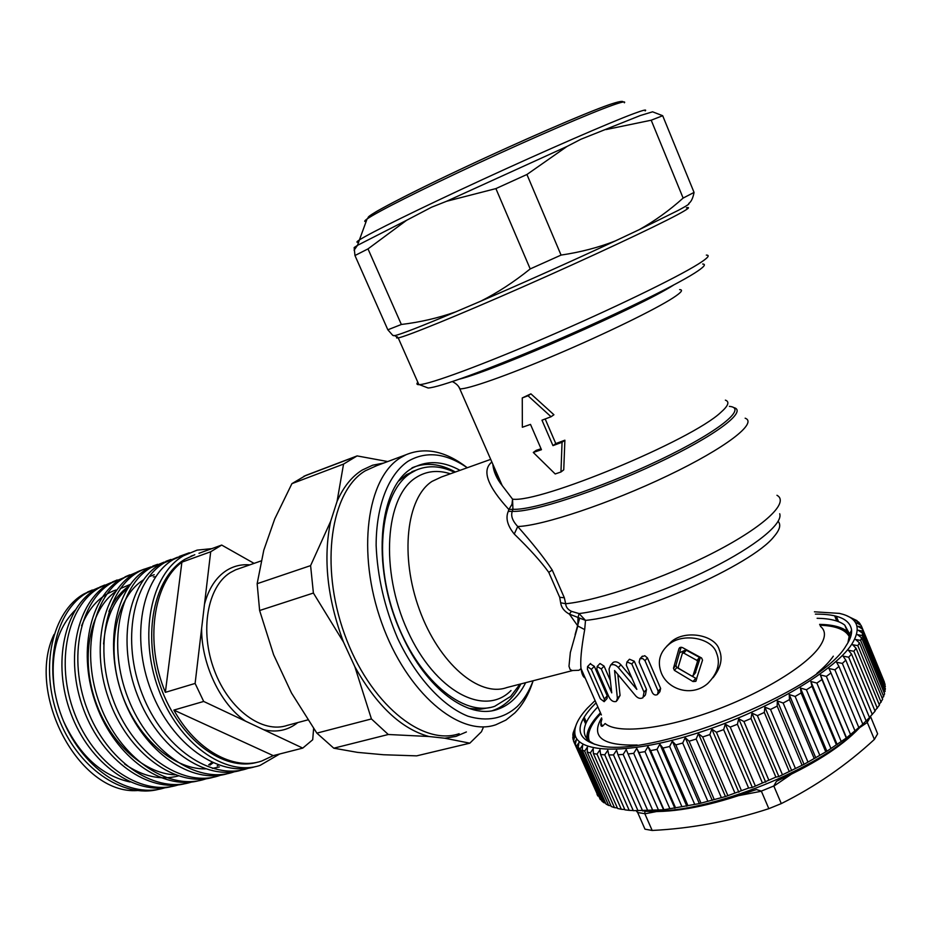 <?xml version="1.0" encoding="UTF-8"?>
<svg xmlns="http://www.w3.org/2000/svg" width="932" height="932" viewBox="0 0 932 932"><rect width="100%" height="100%" fill="white"/><g stroke="black" fill="none" stroke-linecap="round" stroke-linejoin="round"><path stroke-width="1.4" d="M636.183 810.793L637.721 812.646L644.979 829.177L652.167 830.459C691.451 828.513 730.338 821.255 768.83 808.673L781.296 803.594C815.442 786.561 846.477 765.172 874.391 739.414L877.629 733.799L870.476 716.359M781.296 803.594L773.816 785.979L776.449 781.342L778.919 780.084C818.086 762.096 846.023 743.491 862.717 724.269M768.83 808.673L761.327 791.093L756.493 789.567L753.569 790.476C710.429 806.005 674.745 812.949 646.505 811.318L644.921 811.306L644.816 813.683L652.167 830.459M874.391 739.414L866.527 720.611M576.617 723.686L573.133 732.971L572.819 735.208L574.462 732.249L572.784 737.165L573.017 739.216L574.916 736.07L573.495 740.998L574.287 742.851L576.43 739.495L575.277 744.435L576.652 746.066L579.005 742.513L578.166 747.452L580.112 748.839L582.663 745.087L582.15 749.992L584.667 751.122L587.393 747.173L587.23 752.042L590.306 752.905L593.183 748.757L593.381 753.569L597.016 754.139L599.998 749.806L600.592 754.536L604.763 754.827L607.815 750.307L608.806 754.943L613.489 754.92L616.588 750.237L617.998 754.769L623.159 754.431L626.246 749.584L628.075 753.988L633.678 753.336L636.742 748.349L638.991 752.602L645.002 751.646L647.985 746.532L650.653 750.621L657.013 749.351L681.921 806.681L699.338 803.582L725.469 796.545L748.617 788.053L752.322 787.423L775.878 777.113L778.861 776.554L804.036 764.333L826.882 751.262L846.547 737.853L862.356 724.607L869.509 717.57L845.802 660.147L842.353 663.421L866.143 720.995M681.921 806.681L663.561 809.792L633.294 810.665L608.806 754.943M604.763 754.827L629.193 810.351L633.236 810.514M629.193 810.351L624.941 809.861L600.592 754.536M597.016 754.139L621.306 809.267L624.801 809.524M621.306 809.267L617.601 808.475L593.381 753.569M590.306 752.905L614.456 807.625L617.357 807.939M614.456 807.625L611.287 806.541L587.23 752.042M584.667 751.122L608.654 805.434L610.949 805.772M608.654 805.434L606.056 804.083L582.15 749.992M580.112 748.839L603.936 802.732L605.602 803.058M603.936 802.732L601.909 801.136L578.166 747.452M576.652 746.066L600.313 799.563L601.315 799.807M600.313 799.563L575.277 744.435M574.287 742.851L598.099 796.033M597.773 795.94L596.969 794.111M845.802 660.147L843.029 656.116L848.691 657.211L851.533 654.078L848.376 650.256L853.852 651.282L856.089 648.299L879.435 705.093L874.915 710.836M851.533 654.078L875.066 711.198L869.439 717.407M657.013 749.351L659.868 744.132L662.967 748.058L687.898 805.516M659.868 744.132L686.837 806.25M662.967 748.058L669.619 746.485L672.322 741.161L675.817 744.913L700.794 802.65M842.353 663.421L836.552 662.221L838.94 666.45L834.909 669.828L828.991 668.524L830.971 672.951L826.381 676.399L820.405 674.966L821.954 679.579L816.863 683.074L810.852 681.478L811.982 686.278L806.413 689.785L800.437 688.026L801.124 692.977L795.136 696.449L789.229 694.526L789.486 699.606L783.136 703.031L777.335 700.911L777.172 706.118L770.519 709.45L764.869 707.132L764.31 712.432L757.401 715.636L751.961 713.12L751.006 718.502L743.934 721.543L738.738 718.817L737.41 724.246L730.234 727.1L725.317 724.164L723.64 729.616L716.428 732.261L711.827 729.115L709.846 734.579L702.67 736.979L698.418 733.624L696.157 739.064L689.097 741.208L685.206 737.655L682.713 743.037L675.817 744.913M856.089 648.299L852.582 644.711L857.836 645.666L859.444 642.87L855.611 639.492L860.62 640.412L861.599 637.814L857.487 634.657L862.216 635.542L862.566 633.178L858.186 630.23L862.613 631.115L862.368 628.984L857.743 626.246L861.867 627.143L861.017 625.256L856.193 622.727L859.98 623.648L858.558 622.017L853.572 619.687L857.009 620.654L845.965 615.365M595.082 700.573L587.381 708.145C578.632 717.628 574.438 725.877 574.823 732.902C575.592 752.986 624.976 755.561 693.967 734.148C762.877 712.945 833.884 671.937 851.755 644.28C861.879 627.912 857.801 617.613 839.499 613.396L814.44 611.811M650.653 750.621L675.537 807.788M647.985 746.532L674.885 808.324M645.002 751.646L669.852 808.65M638.991 752.602L663.805 809.43M636.742 748.349L663.561 809.792M633.678 753.336L658.446 810.001M628.075 753.988L652.796 810.456M623.159 754.431L647.822 810.735M617.998 754.769L642.602 810.863M613.489 754.92L638.047 810.84M573.017 739.216L573.611 740.567M574.462 732.249L574.788 732.995M572.819 735.208L573.343 736.385M584.154 717.197L586.403 722.288M583.327 718.63L585.669 723.954M883.92 680.966L884.293 682.48M862.368 628.984L885.027 684.251L884.817 687.443M862.566 633.178L885.4 688.841L884.153 692.779M861.599 637.814L884.608 693.874L882.289 698.487M859.444 642.87L882.627 699.303L879.202 704.51M857.836 645.666L881.113 702.285M860.62 640.412L883.722 696.658M862.216 635.542L885.132 691.416M862.613 631.115L885.365 686.593M861.867 627.143L884.433 682.224M859.98 623.648L860.527 624.999M857.009 620.654L857.323 621.446M834.653 615.842L836.796 621.038M836.307 616.25L838.532 621.656M600.814 724.199L601.49 725.748M600.825 722.661L602.363 726.168M853.852 651.282L877.303 708.25M848.691 657.211L872.305 714.495M838.94 666.45L862.811 724.164M834.909 669.828L858.861 727.671M830.971 672.951L855.005 730.909M826.381 676.399L850.497 734.474M820.405 674.966L846.547 737.853M821.954 679.579L846.151 737.748M816.863 683.074L841.13 741.336M810.852 681.478L837.157 744.575M811.982 686.278L836.319 744.621M806.413 689.785L830.82 748.198M800.437 688.026L826.882 751.262M801.124 692.977L825.589 751.46M795.136 696.449L819.671 754.99M789.229 694.526L815.803 757.879M789.486 699.606L814.079 758.194M783.136 703.031L807.776 761.642M777.335 700.911L804.036 764.333M777.172 706.118L801.87 764.753M770.519 709.45L795.264 768.096M764.869 707.132L791.676 770.578M764.31 712.432L789.101 771.09M757.401 715.636L782.239 774.282M751.961 713.12L778.861 776.554M751.006 718.502L775.878 777.113M743.934 721.543L768.83 780.131M738.738 718.817L765.696 782.181M737.41 724.246L762.341 782.798M730.234 727.1L755.188 785.594M725.317 724.164L752.322 787.423M723.64 729.616L748.617 788.053M716.428 732.261L741.418 790.627M711.827 729.115L738.866 792.223M709.846 734.579L734.847 792.864M702.67 736.979L727.682 795.171M698.418 733.624L725.469 796.545M696.157 739.064L721.17 797.163M689.097 741.208L714.098 799.19M685.206 737.655L712.246 800.343M682.713 743.037L707.703 800.914M672.322 741.161L699.338 803.582M669.619 746.485L694.585 804.095M815.395 614.13C837.856 613.943 849.926 619.256 851.592 630.055C851.941 634.506 850.124 639.702 846.128 645.643C820.148 691.998 644.711 761.025 597.167 744.936C576.244 739.006 574.52 726.378 591.983 707.038L596.072 702.833M594.546 744.272L588.698 740.789C580.951 733.344 583.292 722.789 595.723 709.112L597.843 706.875M817.108 618.277C829.969 618.487 839.196 620.782 844.788 625.151L849.623 634.075L847.887 642.859M600.441 712.782L598.332 715.042C589.991 724.269 586.205 732.261 586.962 739.029M819.624 624.37C832.509 624.638 841.759 627.003 847.374 631.465L850.963 635.81M587.871 740.02C586.612 733.228 590.212 725.084 598.659 715.625L600.709 713.399M819.892 624.999C835.119 625.419 845.044 628.774 849.669 635.065M585.203 678.053C583.106 677.121 581.719 673.964 581.044 668.57C580.112 661.429 581.323 648.439 584.69 629.601L585.506 620.374L569.37 614.106C564.279 611.38 561.367 607.606 560.645 602.759L559.701 597.319L548.773 572.365C541.166 561.751 529.656 548.983 514.254 534.048C507.439 525.625 505.447 518.076 508.243 511.4L508.872 509.513C487.261 485.968 481.599 470.147 491.875 462.027M713.027 677.739C720.902 667.755 722.976 658.435 719.259 649.767C715.357 635.17 685.614 629.345 671.471 641.566L666.59 646.4M658.167 693.734L659.914 691.695L660.625 688.433L647.437 657.899L644.758 655.697L641.705 656.85M644.047 696.472L645.433 694.876L646.493 689.4L634.284 661.231L629.473 659.227L628.867 659.891M617.834 674.488L620.06 695.435L617.403 698.394L614.561 670.492L635.729 695.924C638.14 698.429 640.564 699.012 642.975 697.695L644.035 692.208L631.791 663.945L626.956 661.941L626.316 665.157L636.836 689.4L618.324 667.545C615.691 664.761 613.116 663.957 610.6 665.133L609.062 668.966L611.73 692.86L601.315 669.001L597.179 666.438L596.864 669.293L608.946 696.926C610.926 700.701 613.373 702.215 616.262 701.458L617.403 698.394M617.089 700.538L620.06 695.435M610.274 680.337L604.064 666.1L599.987 663.502L599.544 663.968M631.791 677.762L620.898 664.784C618.289 662 615.726 661.196 613.233 662.349L612.184 663.456M604.542 701.248L607.082 698.476L607.233 695.866L594.313 666.322L590.224 663.817M778.115 521.384C781.237 524.763 779.804 529.9 773.816 536.797C751.798 564.943 636.917 615.866 585.506 620.374L579.052 613.571L577.98 617.963L577.828 626.001L569.37 614.106L571.456 611.345C567.809 609.575 565.887 607.047 565.689 603.75L564.338 597.762L552.21 570.023C544.474 558.256 532.976 543.764 517.714 526.522C512.449 520.79 510.631 515.734 512.297 511.33L508.243 511.4M584.69 629.601L577.828 626.001L570.337 652.505L568.986 666.264L570.046 669.386L571.98 670.527L578.982 670.294L581.044 668.57L601.385 714.937M779.711 513.742C783.171 523.621 755.689 546.245 710.732 568.718C665.856 591.179 610.623 609.761 579.052 613.571L571.456 611.345M745.146 418.188C758.147 422.837 725.818 447.942 667.883 475.611C610.111 503.303 542.552 525.776 517.714 526.522L514.254 534.048M552.21 570.023L548.785 572.365L559.701 597.319L564.338 597.762M776.962 495.276C789.707 502.15 764.962 526.102 714.751 552.059C664.714 578.026 599.532 600.301 565.689 603.75L560.645 602.759M733.461 407.517C748.606 410.697 715.729 435.768 656.745 463.484C597.936 491.234 531.601 512.728 512.297 511.33L512.926 509.256L508.872 509.513L511.983 504.294L512.553 499.156L502.197 485.572C496.779 477.102 493.657 469.973 492.83 464.194M541.038 448.746L536.18 450.366L533.29 452.451L555.192 473.957L560.959 471.988L562.054 442.269L552.967 445.636L541.97 420.192L551.057 416.744L528.001 395.762L522.269 397.929L522.351 427.252L530.494 424.398L541.457 449.702L533.29 452.451M551.057 416.744L553.923 414.752L530.914 393.852L522.269 397.929M545.185 418.992L555.787 443.574L552.967 445.636M560.959 471.988L563.744 469.845L564.885 440.195L555.787 443.574M564.885 440.195L562.054 442.269M530.914 393.852L528.001 395.762M425.551 387.001L428.103 387.992C438.413 387.712 488.158 369.689 549.938 343.127C611.648 316.624 673.405 286.602 694.701 273.041C703.858 267.193 706.514 264.187 702.67 264.012M417.827 382.26C416.348 383.856 416.697 384.66 418.887 384.66L419.435 384.648C429.862 384.24 481.681 365.228 546.467 337.302C611.182 309.424 675.991 278.039 698.161 264.14C707.703 258.152 710.429 255.135 706.328 255.1M561.064 255.088L526.93 174.494L567.017 146.452L580.787 139.299L640.342 115.521L652.586 111.817L662.687 115.719L651.2 120.216L683.133 198.073C669.211 210.585 654.509 221.14 639.026 229.761L615.26 240.957C598.53 247.504 580.461 252.211 561.064 255.088L530.203 268.929C513.858 282.081 497.339 292.846 480.621 301.246L455.468 311.964C438.075 318.057 420.041 322.227 401.354 324.476L387.84 329.8L392.803 335.404L394.201 335.555M651.2 120.216L605.963 129.583M639.026 229.761L678.216 210.387C686.604 205.925 690.123 203.619 688.748 203.479C691.194 201.825 692.965 198.143 694.06 192.423L683.133 198.073M662.687 115.719L694.06 192.423M401.354 324.476L368 248.891L406.585 220.302L431.504 207.242L446.533 201.289L495.894 188.602L530.203 268.929M526.93 174.494L495.894 188.602M368 248.891L354.964 255.531L354.16 247.562L357.504 245.337L359.391 239.943C356.292 241.97 356.094 242.658 358.773 242.029M354.964 255.531L387.84 329.8M496.768 477.114L498.247 476.543M579.657 618.219L575.126 634.587M310.601 565.619L257.15 583.7L263.791 550.195L274.719 518.973L291.914 483.65L343.547 464.089L337.069 501.381L330.697 521.221L310.601 565.619L313.397 593.043L343.512 642.101L354.859 666.753L371.425 718.933L388.283 734.498L428.895 736.501L444.762 738.214L469.821 743.177L481.46 731.737L483.125 727.857M469.821 743.177L416.651 755.864L383.495 754.745L357.55 752.38L333.784 748.198L316.857 733.135L291.483 692.977L273.612 654.73L259.62 610.518L313.397 593.043M387.735 461.55L357.107 455.911L343.547 464.089M291.914 483.65L305.812 475.425L357.107 455.911M467.247 467.759C445.776 452.94 425.994 450.808 407.901 461.352C388.411 474.761 376.19 505.528 376.132 545.36C377.402 576.64 384.578 607.652 397.661 638.373C416.01 677.331 442.42 706.037 467.934 716.195C487.203 721.962 503.664 718.723 517.307 706.491C523.9 699.85 529.178 691.264 533.139 680.744C528.922 694.095 522.805 704.825 514.813 712.933L505.89 720.087L495.847 724.758C459.674 737.468 406.62 693.07 381.666 622.739C356.35 552.583 366.928 477.673 400.737 457.6L406.026 454.734C425.318 446.789 445.741 451.123 467.282 467.748M460.012 470.345C444.587 461.806 430.153 460.396 416.721 466.105C378.998 479.98 369.212 565.584 401.948 634.913C426.087 689.097 468.516 720.052 497.63 709.322C509.478 705.209 518.821 696.332 525.66 682.678M455.387 472C439.939 463.495 425.493 462.109 412.014 467.829M520.883 683.913C514.021 697.555 504.643 706.433 492.76 710.534L492.504 710.615M469.041 708.425L479.817 709.31L489.917 707.539M454.525 472.303C440.859 465.767 428.079 465.033 416.196 470.124L410.814 473.072C381.456 491.222 372.87 556.94 395.11 617.869C417.012 678.95 463.169 717.593 494.764 706.281L510.573 696.495L519.998 684.146M416.651 469.926L406.457 474.656L398.966 480.83M333.784 748.198L388.283 734.498M316.857 733.135L371.425 718.933M257.15 583.7L259.62 610.518M716.545 653.052C712.304 638.199 683.074 632.304 668.955 644.373C659.611 652.284 657.095 661.895 661.417 673.207C668.046 689.715 691.882 697.322 707.703 683.54C717.698 673.393 720.646 663.234 716.545 653.052M678.962 648.707L679.661 647.682L682.306 647.484L701.61 658.004L702.53 660.159L695.715 681.339L693.024 681.56L674.407 670.376L673.487 668.221L678.962 648.707L680.092 647.425M681.094 647.181L675.945 665.39L673.487 668.221M696.81 678.88L676.865 667.522L675.945 665.39M695.249 672.997L700.002 658.54L699.513 657.398L686.336 650.221L684.647 650.664M678.205 667.219L678.694 668.372L691.532 675.956L692.965 675.84L697.451 661.569L696.95 660.415L683.82 653.122L682.399 653.239L678.205 667.219M652.377 692.709C653.728 694.923 655.441 695.528 657.491 694.526L658.202 691.253L644.967 660.625L642.707 658.528L639.9 658.819L639.154 662.163L652.377 692.709M600.336 698.779L604.157 701.679L604.332 699.035L591.366 669.397L587.556 666.578L587.405 669.246L600.336 698.779M191.817 781.983L189.487 782.659C153.174 792.922 106.493 760.71 87.189 709.112C67.535 657.666 80.292 600.616 111.817 582.698L125.272 577.129M117.129 579.96L108.531 584.038C77.135 601.874 64.296 658.376 83.6 709.543C102.555 760.85 148.817 793.272 185.142 783.626M214.092 777.032C176.707 788.693 127.451 753.545 108.485 698.359C89.099 643.325 105.433 584.865 139.8 570.815L144.367 569.091M198.621 780.736C162.226 790.429 115.719 757.588 96.532 705.675C77.007 653.903 89.74 596.829 121.16 578.923L136.468 572.399M129.793 574.834L124.993 576.873M218.601 765.09L217.191 765.813M103.58 644C105.596 618.964 113.692 600.278 127.835 587.964M153.279 576.931L155.632 576.745M213.032 762.877L209.968 765.102M204.213 768.504L203.467 768.877M184.781 554.423L173.434 559.445C142.083 577.572 130.282 637.115 151.17 690.833C171.698 744.715 219.358 777.94 255.228 766.663M170.882 559.445L160.106 564.291C128.558 582.465 116.57 641.868 137.447 695.272C157.962 748.839 205.762 781.598 241.726 770.042M157.531 564.303L146.941 569.079C115.3 587.242 103.091 646.226 123.746 699.221C144.041 752.369 191.712 784.942 227.816 773.56M234.619 771.673L232.93 772.232C196.885 784.22 148.829 751.914 128.173 698.534C107.157 645.317 119.203 585.844 150.914 567.635L164.16 562.101M150.914 566.936L143.318 569.534C108.834 583.618 92.652 642.661 112.492 697.975C131.89 753.44 181.67 788.216 218.985 775.75L220.802 775.144M128.325 575.522L124.492 577.584C92.944 595.56 80.292 653.169 100.167 705.221C119.692 757.425 166.618 790.056 202.99 779.758L206.706 778.639M108.893 611.404C113.984 600.243 120.787 591.715 129.28 585.832M211.925 762.364L208.675 764.881M203.421 768.213L202.302 768.83M174.948 774.818C142.666 773.525 107.774 740.789 94.295 697.707C80.665 654.66 90.719 609.377 115.347 591.762M120.216 588.616L130.317 584.411M178.245 775.972C160.712 780.503 142.829 776.531 124.608 764.042M81.585 625.803C89.146 607.128 100.621 595.187 115.999 589.968M178.431 784.872L176.148 785.525C139.905 795.73 93.48 763.96 74.385 712.957C54.953 662.104 67.815 605.614 99.305 587.754L110.943 582.686M248.634 768.154L247.073 768.667C211.145 780.655 163.077 748.035 142.281 694.27C121.125 640.668 132.961 580.881 164.521 562.683L177.593 557.196M219.404 766.919L212.403 768.399M205.355 768.9C172.105 769.448 134.791 735.383 120.473 689.715C105.945 644.105 117.106 596.492 143.388 579.89M148.992 576.768L154.223 574.683M211.855 548.633L197.106 550.125L183.383 555.822C150.972 574.392 138.332 634.972 158.545 689.354C178.396 743.899 225.346 777.102 260.051 765.405L279.67 753.988M194.811 554.715L184.99 559.258C153.966 577.188 141.746 634.937 160.735 687.164C179.387 739.53 224.053 772.255 257.721 762.131M273.227 755.631L173.876 710.091C195.988 750.202 233.536 770.706 261.647 761.06L273.227 755.631L302.749 748.105L312.709 739.752L313.618 728.521M198.982 553.293L221.688 545.069L210.69 551.767L195.114 683.436L165.36 692.348L181.891 562.159L210.69 551.767M221.688 545.069L254.075 563.382M173.876 710.091L203.689 701.447L302.749 748.105M203.689 701.447L195.114 683.436M181.891 562.159C153.139 583.339 144.518 642.544 165.36 692.348M130.049 781.983C101.763 775.715 79.651 755.584 63.702 721.589M54.86 692.29C49.664 656.571 56.398 629.216 75.084 610.239M54.021 634.482C25.63 693.047 78.847 794.74 137.319 790.557M165.209 787.715L162.984 788.344C126.822 798.514 80.641 767.153 61.768 716.743C42.546 666.485 55.501 610.53 86.956 592.752L98.524 587.708M104.629 585.016L96.054 589.071C64.704 606.837 51.761 662.792 70.844 713.364C89.589 764.077 135.571 796.079 171.826 786.48M92.28 590.003L83.752 594.045C52.448 611.742 39.4 667.149 58.262 717.127C76.785 767.257 122.511 798.852 158.696 789.311M867.296 722.265L870.593 716.743M761.327 791.093L773.816 785.979M637.651 812.518L644.816 813.683M642.486 810.898L651.619 810.968C708.576 813.438 823.189 767.607 859.584 727.053M867.354 722.393L859.863 727.508M791.058 774.41L773.875 786.119M761.386 791.233L739.169 795.532M656.279 811.609L644.874 813.811M589.432 741.383C586.752 734.23 590.201 725.341 599.789 714.716L600.802 713.609M819.974 625.209C836.086 625.826 845.941 629.799 849.53 637.15M833.324 656.175C829.678 661.499 824.191 667.23 816.863 673.382M637.185 745.006C602.293 745.926 590.434 736.886 601.606 717.896M601.932 719.026C600.324 724.444 600.534 726.82 602.55 726.168L605.148 723.523C616.716 733.729 659.681 729.873 709.205 712.386C758.706 694.981 805.656 666.776 819.473 646.901C825.752 637.779 826.067 630.917 820.44 626.327M686.278 649.709L679.475 652.808M441.442 476.974L432.029 481.39C406.527 497.77 399.688 556.008 419.423 609.644C438.867 663.433 479.246 697.602 506.845 687.548L572.609 670.551M490.721 459.371L441.873 476.823M729.395 406.375C748.151 407.878 718.222 432.11 659.25 460.198C600.476 488.31 532.288 510.689 512.926 509.256L512.553 499.156C539.477 503.257 691.346 440.463 720.832 412.375C728.3 405.828 729.826 401.75 725.387 400.143M458.742 386.733L459.802 388.865C467.316 389.494 506.938 375.666 556.276 354.661C605.544 333.714 655.499 309.331 673.265 297.739C681.374 292.438 683.494 289.736 679.626 289.607M673.626 285.041C640.168 306.756 495.544 370.179 459.697 379.079M686.395 207.813C690.915 206.776 688.037 209.024 677.774 214.558C654.648 227.012 588.127 258.141 522.852 286.881C457.507 315.68 406.678 336.324 398.232 337.92L396.589 337.943L397.486 336.848M455.468 311.964C420.833 326.515 400.597 334.39 394.76 335.613L393.607 335.718M615.26 240.957C571.281 261.379 526.405 281.476 480.621 301.246M567.017 146.452L446.533 201.289M406.585 220.302L357.504 245.337L354.09 250.207M645.165 110.908C647.111 109.172 643.255 110.104 633.585 113.692C609.761 122.558 545.779 150.39 482.811 179.422C419.773 208.488 369.643 233.21 359.391 239.943L367.068 218.973C364.261 220.966 363.958 221.793 366.16 221.466M623.089 102.007C623.1 100.656 618.405 101.576 609.004 104.757C584.562 113.238 517.004 142.631 457.833 170.591C424.211 186.482 398.08 199.565 379.452 209.828C373.627 212.962 369.503 216.014 367.068 218.973C376.598 212.193 421.648 189.429 477.848 163.368C533.978 137.319 591.203 112.69 613.186 104.978C622.098 101.856 625.826 101.134 624.37 102.8M608.177 105.083C585.04 113.133 521.512 140.662 463.926 167.725C406.236 194.823 367.045 215.455 368.198 217.54M383.704 463.053L372.614 465.219L362.245 470.043C351.807 476.52 343.407 486.97 337.069 501.381M444.762 738.214L456.028 736.373L466.396 731.946M376.854 465.604L365.344 470.777C330.907 490.989 319.525 565.013 344.467 633.97C369.049 703.112 422.324 746.497 459.15 733.705M354.859 666.753C376.575 705.594 401.249 728.847 428.895 736.501M330.697 521.221C322.95 558.175 327.214 598.472 343.512 642.101M511.004 690.519C484.815 717.419 434.999 691.649 407.575 630.754C379.72 570.163 385.254 496.453 415.987 477.58C426.308 470.998 437.772 469.74 450.354 473.794M695.493 678.578L693.024 681.56M676.865 667.522L674.407 670.376M686.336 650.221L683.82 653.122M699.513 657.398L696.95 660.415M700.002 658.54L697.451 661.569M695.796 672.333L693.315 675.316M660.625 688.433L658.202 691.253M647.437 657.899L644.967 660.625M620.898 664.784L618.324 667.545M634.284 661.231L631.791 663.945M646.493 689.4L644.035 692.208M604.064 666.1L601.315 669.001M607.233 695.866L604.332 699.035M594.313 666.322L591.366 669.397M204.481 604.274C208.686 588.511 216.049 577.234 226.534 570.466C233.652 566.027 241.411 564.163 249.788 564.874M307.77 719.9L287.464 725.329C262.673 734.055 229.062 709.869 214.372 670.423C199.436 631.092 207.37 586.694 230.297 572.609L235.714 569.778L261.088 560.936M297.774 722.568L297.762 722.58C287.976 730.397 276.606 732.773 263.651 729.686M245.559 721.17C220.535 704.417 201.289 664.073 201.627 628.343M574.823 732.902L572.807 737.631M849.623 634.075L851.592 630.055M844.788 625.151L847.374 631.465M598.659 715.625L600.721 713.423M452.37 381.584C459.593 385.184 460.128 389.984 459.802 388.865L502.197 485.572C496.64 478.675 493.517 471.569 492.842 464.229M392.803 335.404L394.76 335.613L398.232 337.92L418.887 384.66M428.103 387.992L419.435 384.648M303.89 476.264L355.232 456.738M406.026 454.734L376.796 465.627M492.76 710.534L497.63 709.322M411.862 471.697L416.196 470.124M671.471 641.566L668.955 644.373M696.227 680.709L695.715 681.339M684.915 650.338L682.41 653.227M695.435 672.869L693.233 675.514M642.381 656.116L639.9 658.819M629.473 659.227L626.956 661.941M599.987 663.502L597.179 666.438M613.233 662.349L610.6 665.133M590.585 663.456L587.556 666.578M112.353 581.976L115.65 580.648M152.766 566.085L156.716 564.652M139.8 570.803L143.318 569.534M179.2 556.462L189.312 552.769M190.92 556.206L193.215 555.367M99.875 587.02L103.137 585.704M87.561 592.006L90.777 590.702M165.896 561.309L170.3 559.701"/></g></svg>
